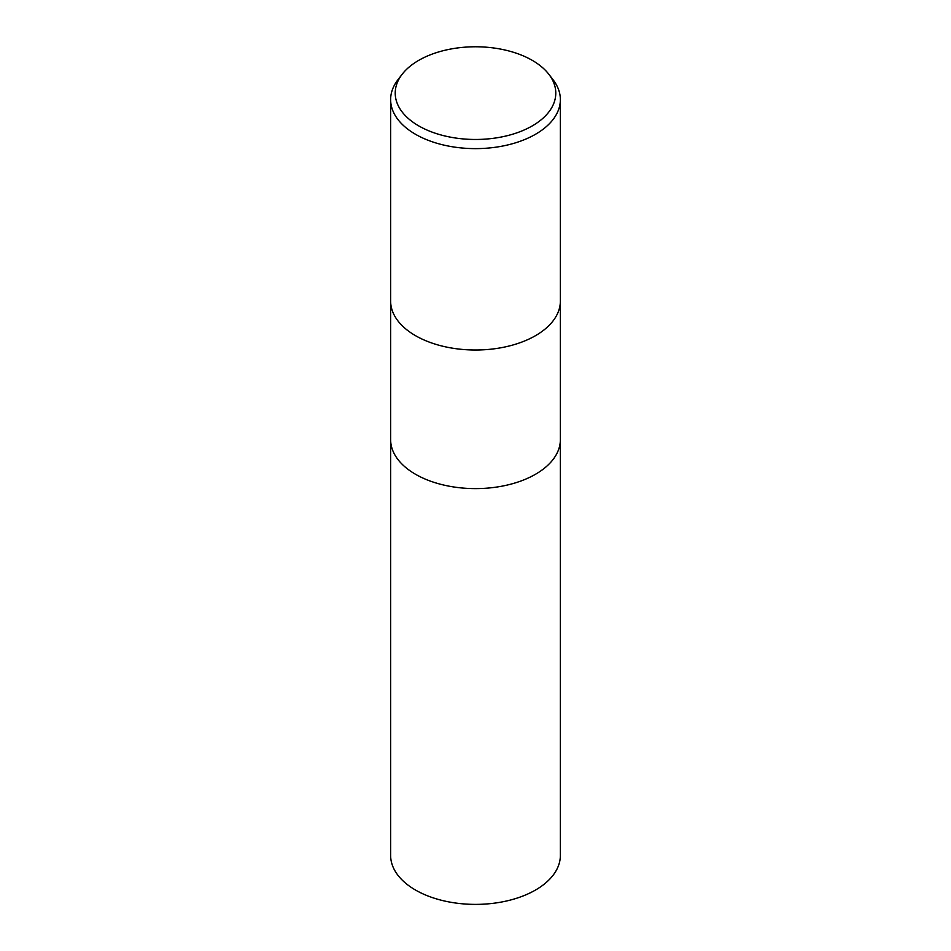 <?xml version="1.0" encoding="UTF-8"?>
<svg xmlns="http://www.w3.org/2000/svg" width="951" height="951" viewBox="0 0 951 951"><rect width="100%" height="100%" fill="white"/><g stroke="black" fill="none" stroke-linecap="round" stroke-linejoin="round"><path stroke-width="1.43" d="M390.635 301.015A84.865 49 180 0 0 443.023 346.283A84.865 49 180 0 0 535.508 335.667A84.865 49 180 0 0 560.365 301.015A84.865 49 180 0 1 535.508 335.667A84.865 49 180 0 1 443.023 346.283A84.865 49 180 0 1 390.635 301.015L390.635 99.629A84.865 49 180 0 1 398.029 79.622L402.214 74.202A80.276 46.349 180 0 1 418.737 60.353A80.276 46.349 180 0 1 548.786 74.202A80.276 46.349 180 0 1 532.263 125.901A80.276 46.349 180 0 1 429.983 131.297A80.276 46.349 180 0 1 402.214 74.202M390.635 439.612A84.865 49 180 0 0 443.023 484.879A84.865 49 180 0 0 535.508 474.264A84.865 49 180 0 0 560.365 439.612A84.865 49 180 0 1 535.508 474.264A84.865 49 180 0 1 443.023 484.879A84.865 49 180 0 1 390.635 439.612L390.635 301.158M548.786 74.202L552.971 79.622A84.865 49 180 0 1 560.365 99.629A84.865 49 180 0 1 535.508 134.269A84.865 49 180 0 1 443.023 144.897A84.865 49 180 0 1 390.635 99.629M560.365 439.754L560.365 855.389A84.865 49 180 0 1 535.508 890.041A84.865 49 180 0 1 443.023 900.656A84.865 49 180 0 1 390.635 855.389L390.635 439.754M560.365 301.015L560.365 99.629M560.365 439.612L560.365 301.158"/></g></svg>
